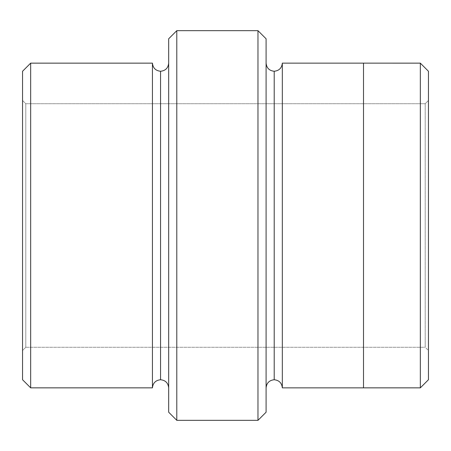 <?xml version="1.0" encoding="UTF-8"?>
<svg xmlns="http://www.w3.org/2000/svg" width="451" height="451" viewBox="0 0 451 451"><rect width="100%" height="100%" fill="white"/><g stroke="black" fill="none" stroke-linecap="round" stroke-linejoin="round"><path stroke-width="0.34" stroke-dasharray="2.25 1.69" d="M425.203 103.73L425.203 347.27L428.45 350.517L428.45 100.483L425.203 103.73L25.797 103.73L22.55 100.483L22.55 350.517L25.797 347.27L25.797 103.73L25.797 347.27L425.203 347.27L425.203 103.73L425.203 347.27L25.797 347.27L25.797 103.73L425.203 103.73L428.45 100.483L428.45 350.517L428.45 100.483L428.45 350.517L425.203 347.27L425.203 103.73M160.556 71.264L160.556 379.736L160.556 71.264M152.438 387.854L152.438 63.146L152.438 387.854M168.674 63.146L168.674 387.854L168.674 63.146M266.09 63.14L266.09 387.86L266.09 63.14M274.208 71.258L274.208 379.742L274.208 71.258M282.326 63.14L282.326 387.86L282.326 63.14M363.506 63.146L363.506 387.86L363.506 63.146M22.55 71.264L22.55 379.736L22.55 71.264M22.55 350.517L22.55 100.483L22.55 350.517L22.55 100.483L25.797 103.73L25.797 347.27L22.55 350.517M266.09 412.214L266.09 38.786L266.09 412.214M420.332 63.146L420.332 387.854L420.332 63.146M428.45 379.736L428.45 71.264L428.45 379.736M30.668 387.854L30.668 63.146L30.668 387.854M168.674 38.786L168.674 412.214L168.674 38.786M257.972 30.668L257.972 420.332L257.972 30.668M176.792 420.332L176.792 30.668L176.792 420.332"/><path stroke-width="0.68" d="M168.674 38.786L168.674 412.214L176.792 420.332L176.792 30.668L168.674 38.786L176.792 30.668L176.792 420.332L257.972 420.332L266.09 412.214L266.09 38.786L257.972 30.668L257.972 420.332L257.972 30.668L176.792 30.668L257.972 30.668L266.09 38.786L266.09 412.214L257.972 420.332L176.792 420.332L168.674 412.214L168.674 38.786M428.45 379.736L428.45 71.264L420.332 63.146L420.332 387.854L428.45 379.736L420.332 387.854L420.332 63.146L282.326 63.14L282.326 387.86C281.807 382.967 279.101 380.261 274.208 379.742L274.208 71.258C269.315 70.739 266.609 68.033 266.09 63.14C266.609 68.033 269.315 70.739 274.208 71.258C279.101 70.739 281.807 68.033 282.326 63.14L363.506 63.14L363.506 387.86L420.332 387.854L363.506 387.854L363.506 63.14L420.332 63.146L428.45 71.264L428.45 379.736M22.55 71.264L22.55 379.736L30.668 387.854L30.668 63.146L22.55 71.264L30.668 63.146L30.668 387.854L152.438 387.854C152.957 382.955 155.663 380.249 160.556 379.736L160.556 71.264C155.663 70.751 152.957 68.045 152.438 63.146L152.438 387.854L152.438 63.146C152.957 68.045 155.663 70.751 160.556 71.264C165.449 70.751 168.155 68.045 168.674 63.146C168.155 68.045 165.449 70.751 160.556 71.264L160.556 379.736C155.663 380.249 152.957 382.955 152.438 387.854L30.668 387.854L22.55 379.736L22.55 71.264M168.674 387.854C168.155 382.955 165.449 380.249 160.556 379.736C165.449 380.249 168.155 382.955 168.674 387.854M266.09 387.86C266.609 382.967 269.315 380.261 274.208 379.742C269.315 380.261 266.609 382.967 266.09 387.86M152.438 63.146L30.668 63.146L152.438 63.146M282.326 387.86L363.506 387.86L282.326 387.86L282.326 63.14C281.807 68.033 279.101 70.739 274.208 71.258L274.208 379.742C279.101 380.261 281.807 382.967 282.326 387.86"/></g></svg>
